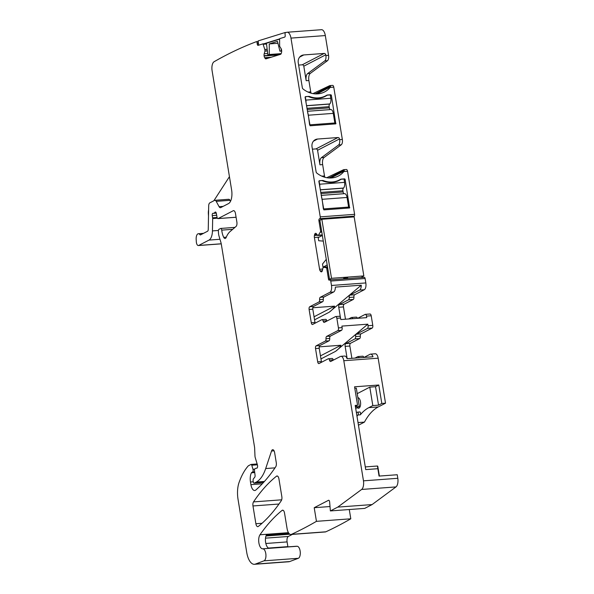 <?xml version="1.0" encoding="UTF-8"?>
<svg xmlns="http://www.w3.org/2000/svg" width="594" height="594" viewBox="0 0 594 594"><rect width="100%" height="100%" fill="white"/><g stroke="black" fill="none" stroke-linecap="round" stroke-linejoin="round"><path stroke-width="0.89" d="M355.375 406.385L357.573 405.249L354.551 386.805L378.794 385.016L375.519 386.709L369.795 387.132L372.817 405.576L368.829 407.64A83.45 38.016 -94.2 0 0 361.642 413.283A83.45 38.016 -94.2 0 0 360.306 414.812A1.515 0.691 -94.2 0 0 360.558 413.082A1.515 0.691 -94.2 0 0 359.801 411.954A1.515 0.691 -94.2 0 0 359.667 411.991M369.795 387.132L357.232 393.644M357.298 407.633A5.309 2.421 -94.2 0 0 358.568 408.256A5.309 2.421 -94.2 0 0 359.021 408.123A5.309 2.421 -94.2 0 0 360.551 402.39A5.309 2.421 -94.2 0 0 357.885 397.661M356.979 416.179L358.004 414.983L360.306 414.812M358.026 422.579L364.456 422.104A83.45 38.016 85.8 0 1 378.259 406.949L385.521 403.185L378.155 358.182L343.807 360.721L363.476 480.836M358.004 414.983C358.553 413.446 358.331 412.503 357.358 412.162L359.801 411.954M357.358 412.162L356.393 412.63M355.45 406.86L359.348 406.571L356.326 388.127L354.789 388.246M372.817 405.576L378.541 405.153L381.816 403.452L385.521 403.185M375.519 386.709L378.541 405.153M311.07 93.169A3.794 1.73 85.8 0 1 310.729 91.862L308.873 80.517A6.066 2.762 85.8 0 1 310.306 73.396L327.487 60.692A4.552 2.072 85.8 0 0 328.564 55.353L325.319 35.566A7.588 3.453 85.8 0 0 321.488 29.7A7.588 3.453 85.8 0 0 321.235 29.737M332.44 85.432A2.279 1.04 85.8 0 1 332.618 85.388A2.279 1.04 85.8 0 1 333.769 87.147L342.337 139.449A4.552 2.072 85.8 0 1 341.26 144.788L324.072 157.492A6.066 2.762 85.8 0 0 322.646 164.612L324.502 175.958A3.794 1.73 85.8 0 0 324.844 177.264M346.213 169.535A2.279 1.04 85.8 0 1 346.391 169.483A2.279 1.04 85.8 0 1 347.542 171.25L354.596 214.33A1.515 0.691 85.8 0 1 354.18 216.142L353.69 216.402A1.515 0.691 85.8 0 0 353.326 216.959M362.815 276.448L362.823 276.492A1.515 0.691 85.8 0 0 363.172 277.42M364.211 277.376A1.515 0.691 85.8 0 1 364.337 277.339A1.515 0.691 85.8 0 1 365.102 278.512L365.83 282.937A5.688 2.591 85.8 0 1 364.278 289.738L354.588 294.765A2.279 1.04 85.8 0 0 353.92 297.111A2.279 1.04 85.8 0 1 353.252 299.458L344.082 304.21L339.367 304.559A2.279 1.04 -94.2 0 0 338.751 307.276L340.399 317.359M345.47 319.208L343.466 306.935A2.279 1.04 85.8 0 1 344.082 304.21M356.155 317.159A2.279 1.04 85.8 0 1 356.348 317.107A2.279 1.04 85.8 0 1 357.38 318.325M369.862 314.063A2.279 1.04 85.8 0 1 370.055 314.003A2.279 1.04 85.8 0 1 371.205 315.763L372.78 325.356A2.279 1.04 85.8 0 1 372.156 328.074L367.441 328.423A2.279 1.04 -94.2 0 0 368.065 325.705L367.812 324.183L335.588 351.336C338.573 349.109 340.362 347.082 340.963 345.248L320.463 355.873M350.482 343.31L345.767 343.659A2.279 1.04 85.8 0 0 345.151 346.376L349.866 346.027A2.279 1.04 85.8 0 1 350.482 343.31L359.66 338.558A2.279 1.04 85.8 0 0 360.328 336.211A2.279 1.04 85.8 0 1 360.989 333.865L372.156 328.074M349.866 346.027L351.878 358.323M362.555 356.259A2.279 1.04 85.8 0 1 362.748 356.2A2.279 1.04 85.8 0 1 363.788 357.447M321.562 362.243A2.279 1.04 85.8 0 1 321.399 361.575L319.223 348.292A2.279 1.04 85.8 0 1 319.839 345.574L316.134 345.842A2.279 1.04 85.8 0 0 315.518 348.567L317.693 361.843A2.279 1.04 85.8 0 0 318.844 363.61A2.279 1.04 85.8 0 0 319.037 363.55L328.237 358.783A2.279 1.04 85.8 0 1 328.43 358.724A2.279 1.04 85.8 0 1 329.507 360.127A2.279 1.04 85.8 0 0 330.583 361.523A2.279 1.04 85.8 0 0 330.776 361.464L340.444 356.459A5.688 2.591 85.8 0 1 340.926 356.318L344.631 356.044A5.688 2.591 -94.2 0 1 347.067 358.679L372.995 356.764A5.688 2.591 -94.2 0 0 370.559 354.128L375.274 353.779A5.688 2.591 85.8 0 1 378.155 358.182M364.456 422.104L358.457 425.207M330.019 506.534L314.211 507.707L328.489 500.304A1.893 0.861 85.8 0 1 328.653 500.259A1.893 0.861 85.8 0 1 329.648 502.056L330.375 510.929L337.748 507.113L361.642 489.456A7.588 3.453 85.8 0 0 363.469 480.836L397.817 478.296L397.238 474.74L379.054 476.084L377.428 466.015L365.288 466.914M397.817 478.296A7.588 3.453 85.8 0 1 395.99 486.917L372.096 504.573L337.748 507.113M330.375 510.929L364.723 508.397L372.096 504.573M349.279 509.533L350.794 518.8A1175.095 535.298 85.8 0 1 325.913 531.771A7.588 3.453 85.8 0 1 325.831 531.808A7.588 3.453 85.8 0 1 325.26 531.957L290.912 534.496A7.588 3.453 85.8 0 1 287.08 528.63L284.533 513.097A3.794 1.73 85.8 0 0 282.618 510.164A3.794 1.73 85.8 0 0 282.113 510.38L283.145 510.305M287.912 546.881A3.794 1.73 85.8 0 1 287.867 546.636L287.095 541.914A4.552 2.072 85.8 0 1 288.335 536.471L292.345 534.392M268.978 548.277L296.391 546.25A7.588 3.453 85.8 0 1 296.733 546.265A7.588 3.453 85.8 0 0 297.067 546.28A6.066 2.762 85.8 0 1 300.23 551.729A6.066 2.762 85.8 0 1 298.314 558.301L289.679 561.56A15.169 6.913 85.8 0 1 288.773 561.761L254.425 564.3A15.169 6.913 85.8 0 1 246.755 552.561L238.046 499.391A18.963 8.643 85.8 0 1 239.078 482.439A72.067 32.833 85.8 0 1 248.166 466A3.794 1.73 85.8 0 1 248.515 465.718L250.95 464.456A1.515 0.691 85.8 0 1 251.076 464.419A1.515 0.691 85.8 0 1 251.759 465.221L257.395 464.805M359.348 406.571L355.709 408.457M357.573 405.249L355.212 405.42L365.726 469.602L377.851 468.703M377.777 466.238L379.38 476.061M251.759 465.221L252.985 469.282A1.893 0.861 85.8 0 1 252.576 472.015L251.752 472.438A1.893 0.861 85.8 0 0 251.44 472.794A9.103 4.151 85.8 0 0 250.475 482.001L250.913 484.645A7.588 3.453 85.8 0 0 254.744 490.51A7.588 3.453 85.8 0 0 255.836 490.013A265.518 120.953 85.8 0 0 275.75 466.75A3.794 1.73 85.8 0 0 276.277 462.696L274.628 452.628A3.794 1.73 85.8 0 0 272.713 449.688A3.794 1.73 85.8 0 0 271.532 451.017L265.696 468.547A41.721 19.008 85.8 0 1 256.281 482.061L254.217 483.13A1.515 0.691 85.8 0 1 254.084 483.167A1.515 0.691 85.8 0 1 253.319 481.994L253.141 480.91A1.893 0.861 85.8 0 1 253.46 478.809L254.722 477.234A1.893 0.861 85.8 0 0 255.064 475.297L254.514 470.834A1.893 0.861 85.8 0 1 255.056 468.733L255.955 468.265A3.794 1.73 85.8 0 1 256.274 468.169A3.794 1.73 85.8 0 1 256.556 468.198A2.279 1.04 85.8 0 0 256.727 468.221A2.279 1.04 85.8 0 0 257.417 464.887L255.286 457.803A3.794 1.73 85.8 0 1 254.967 455.895L254.64 448.121A3.794 1.73 85.8 0 0 254.544 447.141L221.302 244.149A7.588 3.453 85.8 0 0 220.879 242.3L219.075 236.308A7.588 3.453 85.8 0 1 218.451 232.492L218.392 231.111A1.893 0.861 85.8 0 1 218.956 229.336L220.597 228.49A1.893 0.861 85.8 0 1 220.76 228.438A1.893 0.861 85.8 0 1 221.748 230.13A12.14 5.532 85.8 0 0 223.738 237.362A3.794 1.73 85.8 0 0 225.096 238.491A3.794 1.73 85.8 0 0 226.18 237.414A26.552 12.095 85.8 0 1 230.056 231.578L236.048 226.448A3.794 1.73 85.8 0 0 236.872 222.052L235.484 213.573A3.794 1.73 85.8 0 0 233.568 210.64A3.794 1.73 85.8 0 0 233.242 210.729L218.139 218.555A1.893 0.861 85.8 0 1 217.976 218.599A1.893 0.861 85.8 0 1 217.033 217.211L216.335 213.409A1.893 0.861 85.8 0 0 215.392 212.013A1.893 0.861 85.8 0 0 214.954 212.34A3.794 1.73 85.8 0 1 214.404 212.89L213.714 213.246A3.794 1.73 85.8 0 1 213.387 213.343A3.794 1.73 85.8 0 1 213.09 213.305A1.893 0.861 85.8 0 0 212.934 213.291A1.893 0.861 85.8 0 0 212.258 215.6L212.615 217.812A1.893 0.861 85.8 0 1 212.674 218.555L212.444 230.903A11.383 5.183 85.8 0 1 209.021 240.087L198.663 245.456A3.794 1.73 85.8 0 1 198.337 245.545A3.794 1.73 85.8 0 1 196.332 241.832L196.176 239.493A5.688 2.591 85.8 0 1 198.351 233.724A5.688 2.591 85.8 0 1 199.94 234.682A1.515 0.691 85.8 0 0 200.364 234.942A1.515 0.691 85.8 0 0 200.497 234.905L207.573 231.237A2.279 1.04 85.8 0 0 208.256 229.395L208.687 205.918A3.794 1.73 85.8 0 1 209.831 202.851L214.56 200.401A3.794 1.73 85.8 0 1 214.887 200.304A3.794 1.73 85.8 0 1 216.201 201.344L219.089 206.675A3.794 1.73 85.8 0 0 220.396 207.707A3.794 1.73 85.8 0 0 220.723 207.618L228.519 203.579A11.383 5.183 85.8 0 0 231.615 189.961L212.103 70.768A7.588 3.453 85.8 0 1 214.092 61.731A1175.095 535.298 85.8 0 1 256.43 41.654A1.515 0.691 85.8 0 1 257.105 42.946L257.239 44.067A1.515 0.691 85.8 0 0 258.026 45.374A1.515 0.691 85.8 0 0 258.1 45.359L262.993 43.837L264.82 49.554L267.189 49.384M282.113 510.38A276.136 125.787 85.8 0 0 259.994 534.778A7.588 3.453 85.8 0 0 258.977 543.399A7.588 3.453 85.8 0 0 262.719 548.811A6.066 2.762 85.8 0 1 265.882 554.269A6.066 2.762 85.8 0 1 263.966 560.84L255.331 564.1A15.169 6.913 85.8 0 1 254.425 564.3M314.211 507.707L316.446 521.339A1175.095 535.298 85.8 0 1 291.557 534.31A7.588 3.453 85.8 0 1 291.483 534.348A7.588 3.453 85.8 0 1 290.912 534.496M340.926 356.318A5.688 2.591 85.8 0 1 343.807 360.721M316.134 345.842L325.334 341.075A2.279 1.04 85.8 0 0 326.002 338.728A2.279 1.04 85.8 0 1 326.67 336.382L337.808 330.613A2.279 1.04 85.8 0 0 338.432 327.895L336.857 318.302A2.279 1.04 85.8 0 0 335.707 316.543L339.412 316.268A2.279 1.04 85.8 0 1 340.562 318.028L336.857 318.302M314.063 316.773L334.563 306.148C333.962 307.982 332.165 310.009 329.18 312.236L361.278 285.194L335.35 287.11A5.688 2.591 85.8 0 1 333.635 292.003L323.975 297.015A2.279 1.04 -94.2 0 0 323.307 299.361A2.279 1.04 85.8 0 1 322.639 301.707L313.439 306.474A2.279 1.04 -94.2 0 0 312.815 309.192L309.11 309.467L311.286 322.75A2.279 1.04 85.8 0 0 312.437 324.51A2.279 1.04 85.8 0 0 312.637 324.45L321.837 319.683A2.279 1.04 85.8 0 1 322.03 319.631A2.279 1.04 85.8 0 1 323.106 321.027A2.279 1.04 85.8 0 0 324.183 322.423A2.279 1.04 85.8 0 0 324.376 322.371L335.513 316.595A2.279 1.04 85.8 0 1 335.707 316.543M309.11 309.467A2.279 1.04 85.8 0 1 309.734 306.749L318.933 301.982L322.639 301.707M323.307 299.361L319.602 299.636A2.279 1.04 85.8 0 1 318.933 301.982M319.602 299.636A2.279 1.04 85.8 0 1 320.27 297.29L329.93 292.278L333.635 292.003M365.83 282.937L331.482 285.476A5.688 2.591 85.8 0 1 329.93 292.278M331.482 285.476L330.754 281.051L365.102 278.512M322.082 271.354L320.649 271.458A2.658 1.21 85.8 0 0 321.354 271.859A2.658 1.21 85.8 0 0 321.584 271.792L321.696 271.733A2.658 1.21 85.8 0 0 322.386 270.56L323.025 267.768L323.737 267.3A2.658 1.21 85.8 0 0 323.864 267.322L326.388 267.805L326.73 268.391L328.475 279.032A1.515 0.691 85.8 0 0 329.239 280.205A1.515 0.691 85.8 0 0 329.366 280.168L329.863 279.915A1.515 0.691 85.8 0 1 329.989 279.871A1.515 0.691 85.8 0 1 330.754 281.051M320.649 271.458L320.225 270.923A2.658 1.21 85.8 0 1 319.587 269.268L314.382 237.474A2.658 1.21 85.8 0 1 314.419 235.476L314.612 234.608A2.658 1.21 85.8 0 1 315.303 233.435L315.414 233.375A2.658 1.21 85.8 0 1 315.644 233.308A2.658 1.21 85.8 0 1 316.35 233.709L317.835 235.514L322.312 235.187L317.835 235.514M317.864 235.506L322.275 234.934M278.72 54.9L264.122 55.977A2.658 1.21 85.8 0 0 264.694 57.722L265.102 58.338A2.658 1.21 85.8 0 0 265.904 58.873A2.658 1.21 85.8 0 0 266.03 58.843L280.546 54.329A2.658 1.21 85.8 0 0 281.289 53.304L281.519 52.487A2.658 1.21 85.8 0 0 281.638 50.527L281.608 50.267A2.658 1.21 85.8 0 0 281.029 48.515L279.633 46.28L279.596 39.211L279.856 38.588L284.712 37.08A1.515 0.691 85.8 0 0 285.202 35.373L285.061 34.244A1.515 0.691 85.8 0 1 285.38 32.648A1175.095 535.298 85.8 0 1 286.887 32.276A7.588 3.453 85.8 0 1 287.14 32.239A7.588 3.453 85.8 0 1 290.971 38.105L320.248 216.869A1.515 0.691 85.8 0 1 319.832 218.681L319.342 218.934A1.515 0.691 85.8 0 0 318.926 220.753L320.671 231.393L318.429 235.217M264.122 55.977L264.085 55.717A2.658 1.21 85.8 0 1 264.204 53.75L264.961 51.121L267.382 50.943M267.345 50.668L264.961 51.121M264.976 50.839L264.82 49.554M252.977 505.954A3.794 1.73 85.8 0 1 253.512 501.9A265.518 120.953 85.8 0 1 276.514 476.173A3.794 1.73 85.8 0 1 277.019 475.965A3.794 1.73 85.8 0 1 278.935 478.898L281.831 496.599A3.794 1.73 85.8 0 1 281.304 500.653A265.518 120.953 85.8 0 1 258.308 526.455A3.794 1.73 85.8 0 1 257.811 526.663A3.794 1.73 85.8 0 1 255.888 523.73L252.977 505.954L278.972 504.031M370.559 354.128A5.688 2.591 -94.2 0 0 370.077 354.269L363.974 357.432M308.034 92.063A3.794 1.73 85.8 0 1 308.034 92.055L310.729 91.862M312.993 93.607L329.744 85.633A2.279 1.04 85.8 0 1 329.922 85.588A2.279 1.04 85.8 0 1 330.516 85.915L330.539 86.887L317.003 93.897M325.75 54.811L303.801 66.186L306.177 80.71A6.066 2.762 85.8 0 1 307.61 73.597L324.799 60.892A4.552 2.072 85.8 0 0 325.868 55.554L325.75 54.811A1.515 1.329 -117.4 0 0 324.161 53.438L303.786 54.945A7.588 6.631 -117.4 0 0 301.507 55.584A7.588 6.631 -117.4 0 0 298.262 62.816L302.361 87.867A1.515 1.329 -117.4 0 0 302.962 88.907A22.758 19.884 -117.4 0 0 324.591 91.936A22.758 19.884 -117.4 0 0 330.138 87.415L330.539 86.887M326.767 177.703L343.518 169.736A2.279 1.04 85.8 0 1 343.696 169.684A2.279 1.04 85.8 0 1 344.29 170.018L343.904 171.518A22.758 19.884 -117.4 0 1 338.357 176.032A22.758 19.884 -117.4 0 1 316.736 173.01A1.515 1.329 -117.4 0 1 316.134 171.963L312.028 146.918A7.588 6.631 -117.4 0 1 315.273 139.687A7.588 6.631 -117.4 0 1 317.56 139.041L337.934 137.541A1.515 1.329 -117.4 0 1 339.523 138.914L317.575 150.282L319.951 164.813A6.066 2.762 85.8 0 1 321.376 157.692L324.072 157.492M321.376 157.692L338.565 144.988A4.552 2.072 85.8 0 0 339.642 139.649L339.523 138.914M309.689 96.547A23.515 20.545 -117.4 0 0 325.564 95.894A23.515 20.545 -117.4 0 0 326.633 95.292A2.658 2.317 -117.4 0 1 327.554 94.995L330.591 94.773A0.757 0.661 -117.4 0 1 331.385 95.463L335.81 123.856L310.105 125.78L305.116 97.401A0.757 0.661 -117.4 0 1 305.665 96.614L308.702 96.391A2.658 2.317 -117.4 0 1 309.689 96.547L309.08 96.859M345.151 179.559A0.757 0.661 -117.4 0 0 344.357 178.876L341.327 179.098A2.658 2.317 -117.4 0 0 340.407 179.388A23.515 20.545 -117.4 0 1 339.33 179.997A23.515 20.545 -117.4 0 1 323.463 180.643A2.658 2.317 -117.4 0 0 322.468 180.494L319.438 180.717A0.757 0.661 -117.4 0 0 318.889 181.504L323.871 209.882L349.584 207.959L345.151 179.559L344.201 180.056M317.575 150.282A1.515 1.329 62.6 0 0 315.986 148.908L312.399 149.176M321.807 176.158L324.502 175.958M361.278 285.194A5.688 2.591 85.8 0 1 359.563 290.087L364.278 289.738M353.252 299.458L348.537 299.807A2.279 1.04 -94.2 0 0 349.205 297.46A2.279 1.04 85.8 0 1 349.873 295.114L359.563 290.087M348.537 299.807L339.367 304.559M348.611 318.971L351.44 317.508A2.279 1.04 -94.2 0 1 351.633 317.456A2.279 1.04 -94.2 0 1 352.665 318.674M357.618 318.31L365.147 314.412A2.279 1.04 85.8 0 1 365.34 314.352A2.279 1.04 85.8 0 1 366.491 316.112L371.205 315.763M319.839 345.574L329.039 340.808A2.279 1.04 -94.2 0 0 329.707 338.461A2.279 1.04 85.8 0 1 330.375 336.115L341.513 330.338A2.279 1.04 -94.2 0 0 342.129 327.621L341.884 326.099L367.812 324.183M340.562 318.028L340.815 319.55L366.743 317.634L366.491 316.112M360.328 336.211L355.613 336.553A2.279 1.04 -94.2 0 1 356.274 334.207L367.441 328.423M355.613 336.553A2.279 1.04 85.8 0 1 354.945 338.899L359.66 338.558M345.767 343.659L354.945 338.899M345.151 346.376L347.163 358.672M359.073 357.796A2.279 1.04 85.8 0 0 358.034 356.548A2.279 1.04 85.8 0 0 357.84 356.608L354.967 358.1M350.794 518.8L316.446 521.339M296.733 546.265L269.119 548.307A7.588 3.453 85.8 0 1 266.52 545.582A7.588 3.453 85.8 0 1 265.414 540.08A7.588 3.453 85.8 0 1 265.689 536.954L266.253 535.135L288.981 533.457M208.62 209.838A7.588 3.453 85.8 0 0 208.36 213.87L208.501 216.06M256.43 41.654L258.212 41.521M303.801 66.186A1.515 1.329 62.6 0 0 302.212 64.813L298.626 65.073M315.154 323.143A2.279 1.04 -94.2 0 1 314.991 322.475L312.815 309.192M325.534 319.409A2.279 1.04 85.8 0 1 325.735 319.357A2.279 1.04 85.8 0 1 326.811 320.753A2.279 1.04 -94.2 0 0 326.9 321.064M333.301 360.157A2.279 1.04 85.8 0 1 333.212 359.853A2.279 1.04 -94.2 0 0 332.135 358.449L328.43 358.724M214.887 200.304L228.697 199.287A3.794 1.73 85.8 0 1 230.004 200.319L230.517 201.277M334.563 306.148L312.8 307.759M319.201 346.859L340.963 345.248M229.44 176.67L213.84 200.779M378.794 385.016L381.816 403.452M344.134 193.689A2.279 1.04 85.8 0 1 343.124 191.936L342.931 190.778A2.279 1.04 85.8 0 1 343.414 188.157L343.532 188.046A4.93 2.25 85.8 0 0 344.572 182.365L344.03 179.046L341.001 179.269L336.969 181.356L341.327 179.098M323.403 209.073L322.126 199.309L347.052 197.468A4.93 2.25 85.8 0 0 344.557 193.651A4.93 2.25 85.8 0 0 344.453 193.666L321.161 195.389L344.557 193.651M321.428 197.008A4.93 2.25 85.8 0 1 322.126 199.309M344.572 182.365L319.654 184.207A4.93 2.25 85.8 0 1 319.758 186.82M319.654 184.207L319.03 180.925L319.438 180.717M346.428 208.212L348.619 207.076L347.052 197.468M322.468 180.494L319.112 180.888M322.141 180.658A23.515 20.545 62.6 0 0 339.048 180.442A23.515 20.545 62.6 0 0 341.001 179.269M348.619 207.076L323.7 208.917M330.361 109.586A2.279 1.04 85.8 0 1 329.351 107.841L329.158 106.682A2.279 1.04 85.8 0 1 329.64 104.061L329.767 103.95A4.93 2.25 85.8 0 0 330.806 98.262L330.257 94.943L327.227 95.166L323.195 97.26L327.554 94.995M309.63 124.978L308.36 115.214L333.279 113.372A4.93 2.25 85.8 0 0 330.784 109.556A4.93 2.25 85.8 0 0 330.687 109.571L307.388 111.286L330.784 109.556M307.655 112.912A4.93 2.25 85.8 0 1 308.36 115.214M330.806 98.262L305.88 100.104A4.93 2.25 85.8 0 1 305.984 102.717M305.88 100.104L305.257 96.829L305.665 96.614M332.655 124.116L334.853 122.98L333.279 113.372M308.702 96.391L305.338 96.785M308.368 96.562A23.515 20.545 62.6 0 0 325.282 96.339A23.515 20.545 62.6 0 0 327.227 95.166M334.853 122.98L309.934 124.822M322.364 235.476L318.191 237.637L318.696 240.741L323.284 241.097M327.197 264.983L323.017 267.144L322.512 264.04L326.277 259.355M327.494 266.817L323.017 267.144M321.844 219.29L319.876 220.307L329.544 279.321L331.511 278.304L321.844 219.29L354.173 216.899L363.832 275.913L331.511 278.304M361.872 276.93L363.832 275.913M343.688 278.274L347.683 277.688M281.17 53.631L269.29 54.514L269.268 43.919L277.45 41.372L279.93 51.203L281.348 50.757L281.081 48.589M277.925 43.28L269.268 43.919M280.977 53.987L267.872 54.952L269.29 54.514M279.596 39.145L266.439 43.243L267.872 54.952M281.675 51.069L279.93 51.203M285.15 33.056L285.09 32.529L258.138 40.912L258.665 45.181M263.974 43.77L279.64 38.892M286.174 32.447L285.09 32.529M368.829 407.64L378.259 406.949M361.642 489.456L395.99 486.917M330.138 87.415L333.769 87.147M343.904 171.518L347.542 171.25M339.642 139.649L342.337 139.449M325.868 55.554L328.564 55.353M290.971 38.105L325.319 35.566M320.248 216.869L354.596 214.33M338.565 144.988L341.26 144.788M319.951 164.813L322.646 164.612M319.832 218.681L354.18 216.142M319.342 218.934L353.69 216.402M318.926 220.753L319.936 220.678M320.671 231.393L321.681 231.318M320.56 232.209L321.814 232.12M322.267 234.89L318.473 235.172M315.414 233.375L315.882 233.338M315.978 233.383L315.303 233.435M314.612 234.608L316.929 234.437M317.56 235.239L314.419 235.476M314.382 237.474L319.193 237.117M322.735 269.037L319.587 269.268M320.225 270.923L322.334 270.767M324.888 267.211L327.532 267.018L324.888 267.211M326.388 267.805L327.643 267.716M326.73 268.391L327.74 268.317M328.475 279.032L329.484 278.957M349.873 295.114L354.588 294.765M349.205 297.46L353.92 297.111M343.466 306.935L338.751 307.276M342.129 327.621L338.432 327.895M372.78 325.356L368.065 325.705M356.274 334.207L360.989 333.865M291.483 534.348L325.831 531.808M259.994 534.778L288.432 532.677M262.719 548.811L297.067 546.28M265.934 535.988L289.842 534.221M288.335 536.471L265.503 538.157M265.837 543.488L287.095 541.914M287.867 546.636L268.451 548.069M263.966 560.84L298.314 558.301M255.331 564.1L289.679 561.56M252.985 469.282L254.7 469.156M252.576 472.015L254.64 471.866M251.752 472.438L254.685 472.223M251.44 472.794L254.729 472.549M250.475 482.001L253.289 481.793M250.913 484.645L262.273 483.806M271.532 451.017L274.072 450.824M265.696 468.547L275.007 467.857M256.281 482.061L264.434 481.459M254.217 483.13L263.543 482.439M221.748 230.13L232.692 229.321M223.738 237.362L226.284 237.177M233.242 210.729L233.902 210.684M218.139 218.555L236.085 217.233M214.954 212.34L215.867 212.273M214.404 212.89L216.149 212.756M213.714 213.246L216.253 213.06M212.258 215.6L216.676 215.273M212.615 217.812L217.092 217.486M212.674 218.555L217.397 218.206M212.444 230.903L218.414 230.465M209.021 240.087L219.966 239.278M198.663 245.456L221.235 243.785M257.105 42.946L258.375 42.85M257.239 44.067L258.516 43.978M263.031 43.845L266.476 43.585L262.993 43.837M263.342 44.268L266.535 44.03M267.174 49.265L264.798 49.443M267.694 53.49L264.204 53.75M264.085 55.717L279.833 54.551M264.694 57.722L271.168 57.247M268.466 58.086L265.102 58.338M324.799 60.892L327.487 60.692M307.61 73.597L310.306 73.396M306.177 80.71L308.873 80.517M276.514 476.173L277.539 476.098M253.512 501.9L281.682 499.814M255.888 523.73L262.058 523.269M323.975 297.015L320.27 297.29M313.439 306.474L309.734 306.749M314.991 322.475L311.286 322.75M323.106 321.027L326.811 320.753M341.513 330.338L337.808 330.613M330.375 336.115L326.67 336.382M326.002 338.728L329.707 338.461M329.039 340.808L325.334 341.075M315.518 348.567L319.223 348.292M321.399 361.575L317.693 361.843M333.212 359.853L329.507 360.127M199.94 234.682L201.076 234.6M216.201 201.344L230.004 200.319M219.089 206.675L223.106 206.378M320.96 358.91L335.588 351.336M315.169 93.867L330.516 85.915M324.161 53.438L302.212 64.813M303.786 54.945L299.666 57.083M337.934 137.541L315.986 148.908M317.56 139.041L313.432 141.179M344.312 170.983L330.776 177.992M335.974 123.493L335.135 123.931M331.385 95.463L330.427 95.961M349.747 207.596L348.901 208.026M323.463 180.643L322.854 180.962M328.942 177.97L344.29 170.018M314.56 319.817L329.18 312.236M320.864 193.577L343.124 191.936M342.931 190.778L320.678 192.426M320.24 189.768L343.532 188.046M343.414 188.157L320.255 189.872M307.091 109.482L329.351 107.841M329.158 106.682L306.905 108.331M306.467 105.673L329.767 103.95M329.64 104.061L306.482 105.769M329.922 85.588L332.618 85.388M343.696 169.684L346.391 169.483M329.989 279.871L364.337 277.339M356.348 317.107L351.633 317.456M365.34 314.352L370.055 314.003M358.034 356.548L362.748 356.2M251.076 464.419L257.143 463.973M254.084 483.167L263.513 482.469M256.274 468.169L256.994 468.117M220.76 228.438L234.949 227.391M217.976 218.599L236.085 217.263M213.387 213.343L216.275 213.127M198.337 245.545L221.25 243.852M287.14 32.239L321.488 29.7M322.03 319.631L325.735 319.357M198.351 233.724L203.504 233.345M325.564 95.894L322.423 97.52M339.33 179.997L336.197 181.623"/></g></svg>
